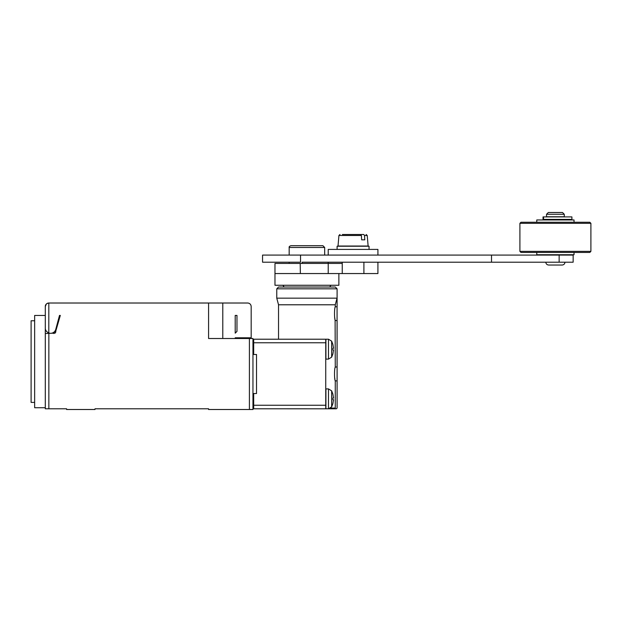 <?xml version="1.0" encoding="UTF-8"?>
<svg xmlns="http://www.w3.org/2000/svg" width="622" height="622" viewBox="0 0 622 622"><rect width="100%" height="100%" fill="white"/><g stroke="black" fill="none" stroke-linecap="round" stroke-linejoin="round"><path stroke-width="0.93" d="M545.821 262.196C545.992 263.915 546.94 264.855 548.658 265.034L562.148 265.034C563.859 264.855 564.807 263.907 564.986 262.196M559.147 255.09L573.15 255.09L573.15 262.196L559.147 262.196L559.147 255.09L491.512 255.09L491.512 262.196L559.147 262.196M300.535 255.09L262.554 255.09L262.554 262.196L300.535 262.196L300.535 255.09L491.512 255.09M300.193 263.433L300.364 273.556L274.978 273.556L274.978 263.433L302.137 263.433L302.137 262.196L491.512 262.196M345.521 234.502L363.761 234.502L364.523 235.481L364.787 239.828L361.654 239.828L364.787 239.828M361.654 239.828L361.382 235.481L360.62 234.502L363.761 234.502M360.62 234.502L342.388 234.502M364.523 235.481L367.221 235.481L368.131 246.04L338.018 246.04L338.928 235.481L339.985 234.502M369.048 249.414L369.048 246.219L337.101 246.219L337.101 249.414M377.919 255.09L377.919 249.414L328.222 249.414L328.222 255.09M574.036 252.431L574.036 254.74L536.77 254.74L536.77 252.431M590.9 251.366L589.835 252.431L520.972 252.431L519.906 251.366L590.9 251.366L590.9 223.321L519.906 223.321L519.906 251.366M590.9 223.321L589.835 222.256L520.972 222.256L519.906 223.321M574.036 222.256L574.036 219.955L536.77 219.955L536.77 222.256M564.278 219.387L564.278 219.955M543.037 219.387L571.906 219.387L571.906 216.899L543.037 216.899L543.037 219.387L543.037 216.899M564.278 216.759L546.528 216.759L546.528 214.271L564.278 214.271L564.278 216.759M564.278 214.271L562.506 212.499L548.301 212.499L546.528 214.271M300.364 273.556L377.919 273.556L377.919 262.196M363.901 273.556L363.901 262.196L342.248 262.196L342.248 273.556M328.222 273.556L328.222 263.433L342.248 263.433M328.222 262.196L328.222 263.433L302.137 263.433M338.873 273.556L338.873 285.265L274.978 285.265L274.978 273.556M55.117 333.104L45.297 333.54L45.297 315.44L34.653 315.44L34.653 407.729L45.297 407.729M34.653 320.765L31.1 320.765L31.1 402.403L34.653 402.403M46.285 304.111L45.297 306.568L45.297 408.794L66.601 408.794L66.601 409.501L94.995 409.501L94.995 408.794L208.58 408.794L208.58 409.501L249.406 409.501L249.406 338.508L208.58 338.508L208.58 303.015L48.827 303.015C46.448 303.458 45.274 304.648 45.297 306.56A3.553 3.553 0 0 1 48.749 303.015M48.827 303.015L48.804 332.988A5.326 5.326 0 0 0 55.77 329.357L59.502 315.432L60.303 315.432L55.241 332.995M48.78 303.015L47.606 303.241M47.49 303.287L46.65 303.777M235.209 315.44L236.974 315.44L235.209 315.432L235.209 333.159L236.974 331.402L236.974 315.432M208.58 303.015L247.914 303.015C249.92 303.349 251.008 304.531 251.179 306.553L251.179 337.793L235.209 337.793L235.209 338.508M48.804 332.988C46.409 331.806 45.243 330.142 45.297 327.981M55.879 331.961L53.819 333.54M59.502 315.432L60.303 315.432M332.894 353.856L333.501 350.1L332.894 350.1L332.894 348.219L333.501 348.219L332.887 344.448M333.501 348.219L332.894 348.219M332.894 403.554L333.501 399.798L332.894 399.798L332.894 397.917L333.501 397.917L332.887 394.146M333.501 397.917L332.894 397.917M249.406 409.501L252.952 409.501L252.952 338.508L249.406 338.508M252.952 409.501L252.952 404.533M252.952 343.484L252.952 338.508M252.952 393.174L252.952 374.009C252.952 366.226 252.952 366.226 252.952 374.009C252.952 381.791 252.952 381.791 252.952 374.009L252.952 354.835M252.952 398.857C252.952 391.526 252.952 391.526 252.952 398.857C252.952 406.182 252.952 406.182 252.952 398.857M252.952 349.16C252.952 341.836 252.952 341.836 252.952 349.16C252.952 356.484 252.952 356.484 252.952 349.16M331.65 357.16L331.65 341.159L328.478 339.208L328.478 359.112L331.65 357.16L332.918 353.871M331.65 406.85L331.65 390.857L328.478 388.905L328.478 408.809L331.65 406.85L332.918 403.561M328.478 339.208L325.92 339.208L325.92 359.112L328.478 359.112M328.478 388.905L325.92 388.905L325.92 408.809L253.683 408.794L253.683 405.241L325.741 405.241L325.741 339.223L253.683 339.223L253.683 354.486L256.521 354.486L256.521 393.532L253.683 393.532L253.683 405.241M253.683 398.5L252.952 398.5M256.521 393.532L256.521 354.486M325.741 405.241L325.741 408.794L336.378 408.794L337.093 408.086L337.093 320.765M330.624 408.086L335.266 408.086L334.558 408.794L328.774 408.794M335.266 408.086L335.266 380.882C334.271 379.506 334.271 368.519 335.266 367.135L337.093 366.91M337.062 367.135L337.062 306.786L335.266 306.786C334.271 308.17 334.271 319.164 335.266 320.54L337.062 320.54M335.266 367.135L335.102 319.801M335.102 380.151L335.266 380.882L337.062 380.882M334.628 377.391L334.893 379.125M335.266 306.786L335.266 304.788L278.532 304.788L276.767 298.163L276.767 288.818L337.093 288.818L335.32 287.037L278.532 287.037L276.767 288.818M334.628 317.049L334.893 318.783M335.266 304.788L337.038 298.163L337.093 306.56L337.093 288.818M337.038 298.163L276.767 298.163M284.075 287.037L282.963 285.265M324.676 255.09L324.676 247.463L322.904 245.69L290.956 245.69C289.525 246.172 288.927 246.763 289.176 247.463L289.176 255.09M289.176 263.433L289.176 262.196M361.382 235.481L338.928 235.481M543.535 216.899L543.535 219.387M48.85 333.54L48.85 408.794M222.785 338.508L222.785 303.015M325.741 342.769L253.683 342.769M324.676 247.463L289.176 247.463M367.221 235.481L366.156 234.502M546.528 219.387L546.528 219.955M332.91 344.433L331.65 341.159M332.91 394.13L331.65 390.857M253.683 349.517L252.952 349.517M337.093 408.086L337.093 381.107M278.532 339.223L278.532 304.788M329.777 287.037L330.888 285.265"/></g></svg>
